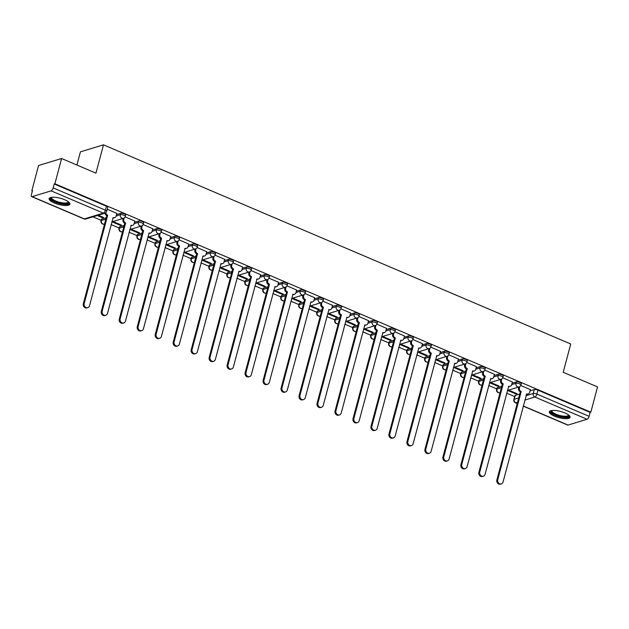 <?xml version="1.0" encoding="UTF-8"?>
<svg xmlns="http://www.w3.org/2000/svg" width="629" height="629" viewBox="0 0 629 629"><rect width="100%" height="100%" fill="white"/><g stroke="black" fill="none" stroke-linecap="round" stroke-linejoin="round"><path stroke-width="0.94" d="M125.721 215.008A2.752 0.826 -165.1 0 0 124.408 213.891A2.752 0.826 -165.1 0 0 120.752 213.317L120.383 214.709A2.752 0.826 14.9 0 1 124.031 215.283A2.752 0.826 14.9 0 1 125.352 216.4L125.721 215.008M143.703 222.666A2.752 0.826 -165.1 0 0 142.382 221.55A2.752 0.826 -165.1 0 0 138.734 220.976L138.364 222.375A2.752 0.826 14.9 0 1 142.012 222.949A2.752 0.826 14.9 0 1 143.326 224.066L143.703 222.666M161.684 230.332A2.752 0.826 -165.1 0 0 160.364 229.215A2.752 0.826 -165.1 0 0 156.715 228.642L156.346 230.041A2.752 0.826 14.9 0 1 159.994 230.615A2.752 0.826 14.9 0 1 161.307 231.731L161.684 230.332M179.658 237.998A2.752 0.826 -165.1 0 0 178.345 236.881A2.752 0.826 -165.1 0 0 174.697 236.307L174.327 237.699A2.752 0.826 14.9 0 1 177.976 238.273A2.752 0.826 14.9 0 1 179.289 239.39L179.658 237.998M197.64 245.656A2.752 0.826 -165.1 0 0 196.327 244.539A2.752 0.826 -165.1 0 0 192.678 243.966L192.301 245.365A2.752 0.826 14.9 0 1 195.957 245.939A2.752 0.826 14.9 0 1 197.27 247.055L197.64 245.656M215.621 253.322A2.752 0.826 -165.1 0 0 214.308 252.205A2.752 0.826 -165.1 0 0 210.652 251.631L210.283 253.031A2.752 0.826 14.9 0 1 213.931 253.605A2.752 0.826 14.9 0 1 215.252 254.721L215.621 253.322M233.603 260.988A2.752 0.826 -165.1 0 0 232.282 259.871A2.752 0.826 -165.1 0 0 228.634 259.297L228.264 260.689A2.752 0.826 14.9 0 1 231.912 261.263A2.752 0.826 14.9 0 1 233.233 262.379L233.603 260.988M251.584 268.646A2.752 0.826 -165.1 0 0 250.263 267.529A2.752 0.826 -165.1 0 0 246.615 266.955L246.246 268.355A2.752 0.826 14.9 0 1 249.894 268.929A2.752 0.826 14.9 0 1 251.207 270.045L251.584 268.646M269.558 276.312A2.752 0.826 -165.1 0 0 268.245 275.195A2.752 0.826 -165.1 0 0 264.597 274.621L264.227 276.021A2.752 0.826 14.9 0 1 267.875 276.595A2.752 0.826 14.9 0 1 269.188 277.711L269.558 276.312M287.539 283.978A2.752 0.826 -165.1 0 0 286.226 282.861A2.752 0.826 -165.1 0 0 282.578 282.287L282.201 283.679A2.752 0.826 14.9 0 1 285.857 284.253A2.752 0.826 14.9 0 1 287.17 285.369L287.539 283.978M305.521 291.636A2.752 0.826 -165.1 0 0 304.208 290.519A2.752 0.826 -165.1 0 0 300.552 289.945L300.182 291.345A2.752 0.826 14.9 0 1 303.831 291.919A2.752 0.826 14.9 0 1 305.151 293.035L305.521 291.636M323.503 299.302A2.752 0.826 -165.1 0 0 322.182 298.185A2.752 0.826 -165.1 0 0 318.533 297.611L318.164 299.011A2.752 0.826 14.9 0 1 321.812 299.585A2.752 0.826 14.9 0 1 323.133 300.701L323.503 299.302M341.484 306.968A2.752 0.826 -165.1 0 0 340.163 305.851A2.752 0.826 -165.1 0 0 336.515 305.277L336.145 306.669A2.752 0.826 14.9 0 1 339.794 307.243A2.752 0.826 14.9 0 1 341.107 308.359L341.484 306.968M359.458 314.626A2.752 0.826 -165.1 0 0 358.145 313.509A2.752 0.826 -165.1 0 0 354.497 312.935L354.127 314.335A2.752 0.826 14.9 0 1 357.775 314.909A2.752 0.826 14.9 0 1 359.088 316.025L359.458 314.626M377.439 322.292A2.752 0.826 -165.1 0 0 376.126 321.175A2.752 0.826 -165.1 0 0 372.478 320.601L372.101 322.001A2.752 0.826 14.9 0 1 375.757 322.575A2.752 0.826 14.9 0 1 377.07 323.691L377.439 322.292M395.421 329.958A2.752 0.826 -165.1 0 0 394.108 328.841A2.752 0.826 -165.1 0 0 390.452 328.267L390.082 329.659A2.752 0.826 14.9 0 1 393.73 330.233A2.752 0.826 14.9 0 1 395.051 331.349L395.421 329.958M413.402 337.616A2.752 0.826 -165.1 0 0 412.081 336.499A2.752 0.826 -165.1 0 0 408.433 335.925L408.064 337.325A2.752 0.826 14.9 0 1 411.712 337.899A2.752 0.826 14.9 0 1 413.033 339.015L413.402 337.616M431.384 345.282A2.752 0.826 -165.1 0 0 430.063 344.165A2.752 0.826 -165.1 0 0 426.415 343.591L426.045 344.991A2.752 0.826 14.9 0 1 429.693 345.565A2.752 0.826 14.9 0 1 431.007 346.681L431.384 345.282M449.358 352.948A2.752 0.826 -165.1 0 0 448.045 351.831A2.752 0.826 -165.1 0 0 444.396 351.257L444.027 352.649A2.752 0.826 14.9 0 1 447.675 353.223A2.752 0.826 14.9 0 1 448.988 354.339L449.358 352.948M467.339 360.606A2.752 0.826 -165.1 0 0 466.026 359.489A2.752 0.826 -165.1 0 0 462.378 358.915L462.001 360.315A2.752 0.826 14.9 0 1 465.657 360.889A2.752 0.826 14.9 0 1 466.97 362.005L467.339 360.606M485.321 368.272A2.752 0.826 -165.1 0 0 484.008 367.155A2.752 0.826 -165.1 0 0 480.352 366.581L479.982 367.981A2.752 0.826 14.9 0 1 483.63 368.555A2.752 0.826 14.9 0 1 484.951 369.671L485.321 368.272M503.302 375.938A2.752 0.826 -165.1 0 0 501.981 374.821A2.752 0.826 -165.1 0 0 498.333 374.247L497.964 375.639A2.752 0.826 14.9 0 1 501.612 376.213A2.752 0.826 14.9 0 1 502.933 377.329L503.302 375.938M521.284 383.596A2.752 0.826 -165.1 0 0 519.963 382.479A2.752 0.826 -165.1 0 0 516.315 381.905L515.945 383.305A2.752 0.826 14.9 0 1 519.593 383.879A2.752 0.826 14.9 0 1 520.906 384.995L521.284 383.596M554.464 416.154A10.732 3.208 -165.1 0 0 570.086 417.318A10.732 3.208 -165.1 0 0 564.952 412.962A10.732 3.208 -165.1 0 0 549.337 411.798A10.732 3.208 -165.1 0 0 554.464 416.154M54.251 202.955A10.732 3.208 -165.1 0 0 69.874 204.126A10.732 3.208 -165.1 0 0 64.74 199.77A10.732 3.208 -165.1 0 0 49.125 198.599A10.732 3.208 -165.1 0 0 54.251 202.955M61.611 158.508L95.954 173.148L103.486 144.835L570.739 343.984L563.207 372.289L597.55 386.929L590.828 412.192L54.888 183.77L61.611 158.508L38.55 165.513L31.827 190.776L32.378 191.012M92.927 216.824L101.12 220.315M111.105 224.569L119.101 227.973M129.087 232.235L137.083 235.639M147.068 239.893L155.064 243.305M165.05 247.559L173.046 250.963M183.023 255.225L191.019 258.629M201.005 262.883L209.001 266.295M218.986 270.549L226.983 273.953M236.968 278.215L244.964 281.619M254.949 285.873L262.946 289.285M272.923 293.539L280.919 296.943M290.905 301.205L298.901 304.609M308.886 308.863L316.882 312.275M326.868 316.529L334.864 319.933M344.849 324.194L352.845 327.599M362.823 331.853L370.819 335.265M380.804 339.518L388.801 342.923M398.786 347.184L406.782 350.589M416.768 354.842L424.764 358.255M434.749 362.508L442.745 365.913M452.723 370.174L460.719 373.579M470.704 377.832L478.7 381.245M488.686 385.498L496.682 388.903M506.667 393.164L514.664 396.569M76.919 165.034L80.426 151.848L103.486 144.835M31.827 190.776L32.496 190.571L31.45 194.51A2.752 1.14 -66.9 0 0 31.717 196.633A2.752 1.14 -66.9 0 0 32.118 196.641L51.146 190.854A2.752 1.14 -66.9 0 0 53.166 187.906L105.381 210.165A2.752 0.826 14.9 0 1 106.694 211.281L107.74 207.342A2.752 0.826 14.9 0 0 106.427 206.226L105.381 210.165A2.752 1.14 -66.9 0 1 103.36 213.113L51.146 190.854M54.888 183.77L54.212 183.975L53.166 187.906M515.269 395.35L514.223 399.289A2.752 0.826 14.9 0 0 513.862 399.564L514.915 395.625A2.752 0.826 14.9 0 1 515.269 395.35L519.758 393.99M530.058 390.861L534.296 389.571L533.25 393.502A2.752 0.826 14.9 0 1 536.899 394.076L589.106 416.335A2.752 1.14 113.1 0 1 587.085 419.284L568.058 425.062A2.752 1.14 113.1 0 1 567.657 425.055L523.234 406.122M589.106 416.335L590.159 412.396L590.828 412.192M489.598 382.747L498.074 386.355L498.254 385.695M498.074 386.355L499.08 386.049L490.604 382.44M512.391 382.007L502.76 377.801M471.616 375.081L480.092 378.697L480.273 378.029M480.092 378.697L481.106 378.391L472.623 374.774M494.418 374.341L484.778 370.135M453.635 367.415L462.118 371.031L462.291 370.371M462.118 371.031L463.125 370.725L454.649 367.108M476.436 366.676L466.797 362.469M435.653 359.757L444.137 363.365L444.31 362.705M444.137 363.365L445.143 363.059L436.668 359.45M458.455 359.017L448.815 354.811M417.68 352.091L426.155 355.707L426.328 355.039M426.155 355.707L427.162 355.401L418.686 351.784M440.473 351.352L430.841 347.145M399.698 344.425L408.174 348.041L408.355 347.381M408.174 348.041L409.18 347.735L400.704 344.118M422.491 343.686L412.86 339.479M381.717 336.767L390.192 340.375L390.373 339.715M390.192 340.375L391.207 340.069L382.723 336.46M404.51 336.028L394.878 331.821M363.735 329.101L372.219 332.717L372.392 332.049M372.219 332.717L373.225 332.411L364.749 328.794M386.536 328.362L376.897 324.155M345.753 321.435L354.237 325.051L354.41 324.391M354.237 325.051L355.243 324.745L346.768 321.128M368.555 320.696L358.915 316.489M327.78 313.777L336.256 317.386L336.429 316.725M336.256 317.386L337.262 317.079L328.786 313.47M350.573 313.038L340.942 308.831M309.798 306.111L318.274 309.727L318.455 309.059M318.274 309.727L319.28 309.421L310.805 305.804M332.592 305.372L322.96 301.165M291.817 298.445L300.292 302.062L300.473 301.401M300.292 302.062L301.307 301.755L292.823 298.138M314.61 297.706L304.979 293.499M273.835 290.787L282.319 294.396L282.492 293.735M282.319 294.396L283.325 294.089L274.849 290.48M296.636 290.048L286.997 285.841M255.854 283.121L264.337 286.738L264.51 286.077M264.337 286.738L265.344 286.431L256.868 282.814M278.655 282.382L269.015 278.175M237.88 275.455L246.356 279.072L246.529 278.411M246.356 279.072L247.362 278.765L238.886 275.148M260.673 274.724L251.042 270.509M219.898 267.797L228.374 271.406L228.555 270.745M228.374 271.406L229.381 271.099L220.905 267.49M242.692 267.058L233.06 262.851M201.917 260.131L210.393 263.748L210.573 263.087M210.393 263.748L211.407 263.441L202.923 259.824M224.71 259.392L215.079 255.185M183.935 252.465L192.419 256.082L192.592 255.421M192.419 256.082L193.425 255.775L184.95 252.158M206.737 251.734L197.097 247.519M165.954 244.807L174.437 248.416L174.61 247.755M174.437 248.416L175.444 248.109L166.968 244.5M188.755 244.068L179.116 239.861M147.98 237.141L156.456 240.758L156.629 240.097M156.456 240.758L157.462 240.451L148.987 236.834M170.773 236.402L161.142 232.195M129.999 229.475L138.474 233.092L138.655 232.431M138.474 233.092L139.481 232.785L131.005 229.168M152.792 228.744L143.16 224.537M112.017 221.817L120.493 225.426L120.674 224.765M120.493 225.426L121.507 225.119L113.023 221.51M134.81 221.078L125.179 216.871M97.236 215.511L102.519 217.768L102.692 217.107M102.519 217.768L103.526 217.461L98.242 215.204M116.837 213.412L107.237 209.221M101.725 219.096L101.355 220.496A2.752 0.826 14.9 0 0 101.002 220.771L101.371 219.372A2.752 0.826 -165.1 0 1 101.725 219.096L106.222 217.736M116.514 214.607L120.752 213.317M119.707 226.762L119.337 228.162A2.752 0.826 14.9 0 0 118.983 228.437L119.353 227.038A2.752 0.826 -165.1 0 1 119.707 226.762L124.196 225.394M134.496 222.265L138.734 220.976M137.688 234.428L137.319 235.82A2.752 0.826 14.9 0 0 136.965 236.095L137.334 234.703A2.752 0.826 -165.1 0 1 137.688 234.428L142.178 233.06M152.477 229.931L156.715 228.642M155.67 242.086L155.292 243.486A2.752 0.826 14.9 0 0 154.938 243.761L155.316 242.362A2.752 0.826 -165.1 0 1 155.67 242.086L160.159 240.726M170.459 237.597L174.697 236.307M173.651 249.752L173.274 251.152A2.752 0.826 14.9 0 0 172.92 251.419L173.29 250.028A2.752 0.826 -165.1 0 1 173.651 249.752L178.141 248.384M188.441 245.255L192.678 243.966M191.625 257.418L191.255 258.81A2.752 0.826 14.9 0 0 190.901 259.085L191.271 257.693A2.752 0.826 -165.1 0 1 191.625 257.418L196.122 256.05M206.414 252.921L210.652 251.631M209.606 265.076L209.237 266.476A2.752 0.826 14.9 0 0 208.883 266.751L209.253 265.352A2.752 0.826 -165.1 0 1 209.606 265.076L214.096 263.716M224.396 260.587L228.634 259.297M227.588 272.742L227.218 274.142A2.752 0.826 14.9 0 0 226.865 274.409L227.234 273.017A2.752 0.826 -165.1 0 1 227.588 272.742L232.077 271.374M242.377 268.245L246.615 266.955M245.569 280.408L245.2 281.8A2.752 0.826 14.9 0 0 244.838 282.075L245.216 280.676A2.752 0.826 -165.1 0 1 245.569 280.408L250.059 279.04M260.359 275.911L264.597 274.621M263.551 288.066L263.174 289.466A2.752 0.826 14.9 0 0 262.82 289.741L263.189 288.341A2.752 0.826 -165.1 0 1 263.551 288.066L268.04 286.706M278.34 283.577L282.578 282.287M281.525 295.732L281.155 297.124A2.752 0.826 14.9 0 0 280.801 297.399L281.171 296.007A2.752 0.826 -165.1 0 1 281.525 295.732L286.022 294.364M296.314 291.235L300.552 289.945M299.506 303.398L299.137 304.79A2.752 0.826 14.9 0 0 298.783 305.065L299.152 303.665A2.752 0.826 -165.1 0 1 299.506 303.398L303.996 302.03M314.296 298.901L318.533 297.611M317.488 311.056L317.118 312.456A2.752 0.826 14.9 0 0 316.764 312.731L317.134 311.331A2.752 0.826 -165.1 0 1 317.488 311.056L321.977 309.696M332.277 306.567L336.515 305.277M335.469 318.722L335.1 320.114A2.752 0.826 14.9 0 0 334.738 320.389L335.115 318.997A2.752 0.826 -165.1 0 1 335.469 318.722L339.959 317.354M350.259 314.225L354.497 312.935M353.451 326.388L353.073 327.78A2.752 0.826 14.9 0 0 352.72 328.055L353.089 326.655A2.752 0.826 -165.1 0 1 353.451 326.388L357.94 325.02M368.24 321.891L372.478 320.601M371.424 334.046L371.055 335.446A2.752 0.826 14.9 0 0 370.701 335.721L371.071 334.321A2.752 0.826 -165.1 0 1 371.424 334.046L375.922 332.686M386.214 329.549L390.452 328.267M389.406 341.712L389.036 343.104A2.752 0.826 14.9 0 0 388.683 343.379L389.052 341.987A2.752 0.826 -165.1 0 1 389.406 341.712L393.896 340.344M404.195 337.215L408.433 335.925M407.388 349.37L407.018 350.77A2.752 0.826 14.9 0 0 406.664 351.045L407.034 349.645A2.752 0.826 -165.1 0 1 407.388 349.37L411.877 348.01M422.177 344.881L426.415 343.591M425.369 357.036L425 358.436A2.752 0.826 14.9 0 0 424.638 358.711L425.015 357.311A2.752 0.826 -165.1 0 1 425.369 357.036L429.859 355.676M440.158 352.539L444.396 351.257M443.351 364.702L442.973 366.094A2.752 0.826 14.9 0 0 442.619 366.369L442.989 364.977A2.752 0.826 -165.1 0 1 443.351 364.702L447.84 363.334M458.14 360.205L462.378 358.915M461.324 372.36L460.955 373.76A2.752 0.826 14.9 0 0 460.601 374.035L460.971 372.635A2.752 0.826 -165.1 0 1 461.324 372.36L465.822 371M476.114 367.871L480.352 366.581M479.306 380.026L478.936 381.426A2.752 0.826 14.9 0 0 478.583 381.701L478.952 380.301A2.752 0.826 -165.1 0 1 479.306 380.026L483.795 378.658M494.095 375.529L498.333 374.247M497.287 387.692L496.918 389.084A2.752 0.826 14.9 0 0 496.564 389.359L496.934 387.967A2.752 0.826 -165.1 0 1 497.287 387.692L501.777 386.324M512.077 383.195L516.315 381.905M507.579 390.405L516.055 394.021L516.228 393.361M516.055 394.021L517.062 393.715L508.586 390.098M530.373 389.666L520.741 385.459M54.212 183.975L106.427 206.226M590.159 412.396L537.944 390.145A2.752 0.826 -165.1 0 0 534.296 389.571M519.774 386.576L519.42 387.92A2.752 2.367 73.1 0 0 521.048 391.435L520.175 391.702A2.752 2.367 -106.9 0 1 518.548 388.179L518.862 386.977M521.221 391.513L497.743 479.738A3.169 2.72 73.1 0 0 498.498 482.954A3.169 2.72 73.1 0 0 501.321 483.898A3.169 2.72 73.1 0 0 503.051 481.995L526.693 393.848A2.752 2.367 73.1 0 0 528.171 393.943L527.299 394.202A2.752 2.367 -106.9 0 1 526.387 394.273M501.321 483.898L500.44 484.165A3.169 2.72 -106.9 0 1 497.625 483.221A3.169 2.72 -106.9 0 1 496.871 480.006L520.348 391.781M528.171 393.943A2.752 2.367 73.1 0 0 529.673 392.292L530.396 389.579M501.793 378.917L501.439 380.254A2.752 2.367 73.1 0 0 503.066 383.776L502.194 384.044A2.752 2.367 -106.9 0 1 500.566 380.521L500.888 379.311M503.239 383.847L479.77 472.072A3.169 2.72 73.1 0 0 480.517 475.288A3.169 2.72 73.1 0 0 483.339 476.232A3.169 2.72 73.1 0 0 485.069 474.337L508.719 386.182A2.752 2.367 73.1 0 0 510.19 386.277L509.317 386.544A2.752 2.367 -106.9 0 1 508.413 386.607M483.339 476.232L482.467 476.499A3.169 2.72 -106.9 0 1 479.644 475.555A3.169 2.72 -106.9 0 1 478.889 472.34L502.367 384.115M510.19 386.277A2.752 2.367 73.1 0 0 511.699 384.626L512.415 381.913M483.819 371.252L483.457 372.588A2.752 2.367 73.1 0 0 485.085 376.111L484.212 376.378A2.752 2.367 -106.9 0 1 482.585 372.855L482.907 371.653M485.258 376.181L461.788 464.414A3.169 2.72 73.1 0 0 462.535 467.622A3.169 2.72 73.1 0 0 465.358 468.574A3.169 2.72 73.1 0 0 467.088 466.671L490.738 378.516A2.752 2.367 73.1 0 0 492.208 378.611L491.335 378.878A2.752 2.367 -106.9 0 1 490.431 378.941M465.358 468.574L464.485 468.833A3.169 2.72 -106.9 0 1 461.662 467.89A3.169 2.72 -106.9 0 1 460.915 464.674L484.385 376.449M492.208 378.611A2.752 2.367 73.1 0 0 493.718 376.96L494.441 374.255M568.844 415.171A9.293 2.775 14.9 0 1 564.449 417.106A9.293 2.775 14.9 0 1 554.22 414.354A9.293 2.775 14.9 0 1 551.476 410.548M551.924 410.485A8.602 2.571 -165.1 0 0 551.837 410.698A8.602 2.571 -165.1 0 0 555.682 414.071A8.602 2.571 -165.1 0 0 564.284 416.201A8.602 2.571 -165.1 0 0 568.459 415.116A8.602 2.571 -165.1 0 0 568.49 414.896M549.66 411.272A10.669 3.184 -165.1 0 0 565.109 417.632A10.669 3.184 -165.1 0 0 570.063 416.705M68.632 201.98A9.293 2.775 14.9 0 1 64.237 203.906A9.293 2.775 14.9 0 1 54.008 201.162A9.293 2.775 14.9 0 1 51.264 197.357M51.712 197.294A8.602 2.571 -165.1 0 0 51.625 197.498A8.602 2.571 -165.1 0 0 55.47 200.871A8.602 2.571 -165.1 0 0 64.072 203.01A8.602 2.571 -165.1 0 0 68.246 201.925A8.602 2.571 -165.1 0 0 68.278 201.697M49.447 198.08A10.669 3.184 -165.1 0 0 64.897 204.433A10.669 3.184 -165.1 0 0 69.85 203.505M465.837 363.586L465.476 364.93A2.752 2.367 73.1 0 0 467.111 368.445L466.231 368.712A2.752 2.367 -106.9 0 1 464.603 365.19L464.925 363.987M467.284 368.523L443.807 456.748A3.169 2.72 73.1 0 0 444.561 459.964A3.169 2.72 73.1 0 0 447.376 460.908A3.169 2.72 73.1 0 0 449.106 459.005L472.756 370.858A2.752 2.367 73.1 0 0 474.235 370.953L473.354 371.212A2.752 2.367 -106.9 0 1 472.45 371.283M447.376 460.908L446.504 461.175A3.169 2.72 -106.9 0 1 443.681 460.231A3.169 2.72 -106.9 0 1 442.934 457.016L466.404 368.791M474.235 370.953A2.752 2.367 73.1 0 0 475.736 369.302L476.46 366.589M447.856 355.928L447.502 357.264A2.752 2.367 73.1 0 0 449.13 360.787L448.257 361.054A2.752 2.367 -106.9 0 1 446.621 357.531L446.944 356.321M449.303 360.857L425.825 449.082A3.169 2.72 73.1 0 0 426.58 452.298A3.169 2.72 73.1 0 0 429.395 453.242A3.169 2.72 73.1 0 0 431.124 451.347L454.775 363.192A2.752 2.367 73.1 0 0 456.253 363.287L455.38 363.554A2.752 2.367 -106.9 0 1 454.468 363.617M429.395 453.242L428.522 453.509A3.169 2.72 -106.9 0 1 425.707 452.566A3.169 2.72 -106.9 0 1 424.952 449.35L448.43 361.125M456.253 363.287A2.752 2.367 73.1 0 0 457.755 361.636L458.478 358.923M429.874 348.262L429.521 349.598A2.752 2.367 73.1 0 0 431.148 353.121L430.275 353.388A2.752 2.367 -106.9 0 1 428.648 349.866L428.962 348.663M431.321 353.199L407.844 441.424A3.169 2.72 73.1 0 0 408.598 444.64A3.169 2.72 73.1 0 0 411.421 445.584A3.169 2.72 73.1 0 0 413.151 443.681L436.793 355.527A2.752 2.367 73.1 0 0 438.271 355.621L437.399 355.888A2.752 2.367 -106.9 0 1 436.487 355.959M411.421 445.584L410.54 445.843A3.169 2.72 -106.9 0 1 407.726 444.9A3.169 2.72 -106.9 0 1 406.971 441.684L430.448 353.459M438.271 355.621A2.752 2.367 73.1 0 0 439.773 353.97L440.497 351.265M411.893 340.596L411.539 341.94A2.752 2.367 73.1 0 0 413.167 345.455L412.294 345.722A2.752 2.367 -106.9 0 1 410.666 342.2L410.989 340.997M413.339 345.533L389.87 433.758A3.169 2.72 73.1 0 0 390.617 436.974A3.169 2.72 73.1 0 0 393.44 437.918A3.169 2.72 73.1 0 0 395.169 436.015L418.82 347.868A2.752 2.367 73.1 0 0 420.29 347.963L419.417 348.222A2.752 2.367 -106.9 0 1 418.513 348.293M393.44 437.918L392.567 438.185A3.169 2.72 -106.9 0 1 389.744 437.241A3.169 2.72 -106.9 0 1 388.989 434.026L412.467 345.801M420.29 347.963A2.752 2.367 73.1 0 0 421.8 346.312L422.515 343.599M393.919 332.938L393.557 334.274A2.752 2.367 73.1 0 0 395.185 337.797L394.312 338.064A2.752 2.367 -106.9 0 1 392.685 334.542L393.007 333.331M395.358 337.867L371.888 426.092A3.169 2.72 73.1 0 0 372.635 429.308A3.169 2.72 73.1 0 0 375.458 430.252A3.169 2.72 73.1 0 0 377.188 428.357L400.838 340.203A2.752 2.367 73.1 0 0 402.308 340.297L401.436 340.564A2.752 2.367 -106.9 0 1 400.531 340.627M375.458 430.252L374.585 430.519A3.169 2.72 -106.9 0 1 371.763 429.576A3.169 2.72 -106.9 0 1 371.016 426.36L394.485 338.135M402.308 340.297A2.752 2.367 73.1 0 0 403.818 338.646L404.541 335.933M375.938 325.272L375.576 326.608A2.752 2.367 73.1 0 0 377.211 330.131L376.331 330.398A2.752 2.367 -106.9 0 1 374.703 326.876L375.026 325.673M377.384 330.209L353.907 418.434A3.169 2.72 73.1 0 0 354.662 421.65A3.169 2.72 73.1 0 0 357.476 422.594A3.169 2.72 73.1 0 0 359.206 420.691L382.857 332.537A2.752 2.367 73.1 0 0 384.335 332.631L383.454 332.898A2.752 2.367 -106.9 0 1 382.55 332.969M357.476 422.594L356.604 422.853A3.169 2.72 -106.9 0 1 353.781 421.91A3.169 2.72 -106.9 0 1 353.034 418.694L376.504 330.469M384.335 332.631A2.752 2.367 73.1 0 0 385.836 330.98L386.56 328.275M357.956 317.606L357.602 318.95A2.752 2.367 73.1 0 0 359.23 322.473L358.357 322.732A2.752 2.367 -106.9 0 1 356.722 319.21L357.044 318.007M359.403 322.543L335.925 410.768A3.169 2.72 73.1 0 0 336.68 413.984A3.169 2.72 73.1 0 0 339.495 414.928A3.169 2.72 73.1 0 0 341.225 413.025L364.875 324.878A2.752 2.367 73.1 0 0 366.353 324.973L365.48 325.24A2.752 2.367 -106.9 0 1 364.568 325.303M339.495 414.928L338.622 415.195A3.169 2.72 -106.9 0 1 335.807 414.252A3.169 2.72 -106.9 0 1 335.053 411.036L358.53 322.811M366.353 324.973A2.752 2.367 73.1 0 0 367.855 323.322L368.578 320.609M339.974 309.948L339.621 311.284A2.752 2.367 73.1 0 0 341.248 314.807L340.375 315.074A2.752 2.367 -106.9 0 1 338.748 311.552L339.062 310.341M341.421 314.877L317.944 403.103A3.169 2.72 73.1 0 0 318.699 406.318A3.169 2.72 73.1 0 0 321.521 407.262A3.169 2.72 73.1 0 0 323.251 405.367L346.894 317.213A2.752 2.367 73.1 0 0 348.372 317.307L347.499 317.574A2.752 2.367 -106.9 0 1 346.587 317.637M321.521 407.262L320.641 407.529A3.169 2.72 -106.9 0 1 317.826 406.586A3.169 2.72 -106.9 0 1 317.071 403.37L340.548 315.145M348.372 317.307A2.752 2.367 73.1 0 0 349.873 315.656L354.127 314.335A2.752 2.367 73.1 0 0 355.755 317.857A2.752 2.367 -106.9 0 0 357.233 317.952A2.752 2.752 0 0 0 359.088 316.025M350.597 312.943L349.873 315.656M321.993 302.282L321.639 303.618A2.752 2.367 73.1 0 0 323.267 307.141L322.394 307.408A2.752 2.367 -106.9 0 1 320.766 303.886L321.089 302.683M323.44 307.219L299.962 395.444A3.169 2.72 73.1 0 0 300.717 398.66A3.169 2.72 73.1 0 0 303.54 399.604A3.169 2.72 73.1 0 0 305.269 397.701L328.92 309.547A2.752 2.367 73.1 0 0 330.39 309.641L329.517 309.908A2.752 2.367 -106.9 0 1 328.613 309.979M303.54 399.604L302.667 399.863A3.169 2.72 -106.9 0 1 299.844 398.92A3.169 2.72 -106.9 0 1 299.089 395.712L322.567 307.479M330.39 309.641A2.752 2.367 73.1 0 0 331.9 307.99L336.145 306.669A2.752 2.367 73.1 0 0 337.773 310.191A2.752 2.367 -106.9 0 0 339.251 310.286A2.752 2.752 0 0 0 341.107 308.359M332.615 305.285L331.9 307.99M304.011 294.616L303.658 295.96A2.752 2.367 73.1 0 0 305.285 299.483L304.412 299.742A2.752 2.367 -106.9 0 1 302.785 296.22L303.107 295.017M305.458 299.553L281.989 387.779A3.169 2.72 73.1 0 0 282.736 390.994A3.169 2.72 73.1 0 0 285.558 391.938A3.169 2.72 73.1 0 0 287.288 390.035L310.938 301.889A2.752 2.367 73.1 0 0 312.409 301.983L311.536 302.25A2.752 2.367 -106.9 0 1 310.632 302.313M285.558 391.938L284.685 392.205A3.169 2.72 -106.9 0 1 281.863 391.262A3.169 2.72 -106.9 0 1 281.116 388.046L304.585 299.821M312.409 301.983A2.752 2.367 73.1 0 0 313.918 300.332L314.642 297.619M286.038 286.958L285.676 288.294A2.752 2.367 73.1 0 0 287.311 291.817L286.431 292.084A2.752 2.367 -106.9 0 1 284.803 288.562L285.126 287.351M287.484 291.887L264.007 380.113A3.169 2.72 73.1 0 0 264.754 383.328A3.169 2.72 73.1 0 0 267.577 384.272A3.169 2.72 73.1 0 0 269.306 382.377L292.957 294.223A2.752 2.367 73.1 0 0 294.435 294.317L293.554 294.584A2.752 2.367 -106.9 0 1 292.65 294.647M267.577 384.272L266.704 384.539A3.169 2.72 -106.9 0 1 263.881 383.596A3.169 2.72 -106.9 0 1 263.134 380.38L286.604 292.155M294.435 294.317A2.752 2.367 73.1 0 0 295.937 292.666L296.66 289.953M268.056 279.292L267.702 280.628A2.752 2.367 73.1 0 0 269.33 284.151L268.457 284.418A2.752 2.367 -106.9 0 1 266.822 280.896L267.144 279.693M269.503 284.229L246.025 372.454A3.169 2.72 73.1 0 0 246.78 375.67A3.169 2.72 73.1 0 0 249.595 376.614A3.169 2.72 73.1 0 0 251.325 374.711L274.975 286.557A2.752 2.367 73.1 0 0 276.453 286.651L275.581 286.918A2.752 2.367 -106.9 0 1 274.669 286.989M249.595 376.614L248.722 376.881A3.169 2.72 -106.9 0 1 245.908 375.93A3.169 2.72 -106.9 0 1 245.153 372.722L268.63 284.489M276.453 286.651A2.752 2.367 73.1 0 0 277.955 285L278.678 282.295M250.075 271.626L249.721 272.97A2.752 2.367 73.1 0 0 251.348 276.493L250.476 276.752A2.752 2.367 -106.9 0 1 248.848 273.23L249.163 272.027M251.521 276.563L228.044 364.789A3.169 2.72 73.1 0 0 228.799 368.004A3.169 2.72 73.1 0 0 231.621 368.948A3.169 2.72 73.1 0 0 233.351 367.053L256.994 278.899A2.752 2.367 73.1 0 0 258.472 278.993L257.599 279.26A2.752 2.367 -106.9 0 1 256.687 279.323M231.621 368.948L230.741 369.215A3.169 2.72 -106.9 0 1 227.926 368.272A3.169 2.72 -106.9 0 1 227.171 365.056L250.649 276.831M258.472 278.993A2.752 2.367 73.1 0 0 259.974 277.342L260.697 274.629M232.093 263.968L231.739 265.304A2.752 2.367 73.1 0 0 233.367 268.827L232.494 269.094A2.752 2.367 -106.9 0 1 230.867 265.572L231.189 264.361M233.54 268.897L210.062 357.123A3.169 2.72 73.1 0 0 210.817 360.338A3.169 2.72 73.1 0 0 213.64 361.282A3.169 2.72 73.1 0 0 215.37 359.387L239.02 271.233A2.752 2.367 73.1 0 0 240.49 271.327L239.618 271.594A2.752 2.367 -106.9 0 1 238.713 271.657M213.64 361.282L212.767 361.549A3.169 2.72 -106.9 0 1 209.944 360.606A3.169 2.72 -106.9 0 1 209.19 357.39L232.667 269.165M240.49 271.327A2.752 2.367 73.1 0 0 242 269.676L242.715 266.963M214.112 256.302L213.758 257.638A2.752 2.367 73.1 0 0 215.385 261.161L214.513 261.428A2.752 2.367 -106.9 0 1 212.885 257.906L213.207 256.703M215.558 261.239L192.089 349.465A3.169 2.72 73.1 0 0 192.836 352.68A3.169 2.72 73.1 0 0 195.658 353.624A3.169 2.72 73.1 0 0 197.388 351.721L221.038 263.567A2.752 2.367 73.1 0 0 222.509 263.661L221.636 263.928A2.752 2.367 -106.9 0 1 220.732 263.999M195.658 353.624L194.786 353.891A3.169 2.72 -106.9 0 1 191.963 352.94A3.169 2.72 -106.9 0 1 191.216 349.732L214.686 261.499M222.509 263.661A2.752 2.367 73.1 0 0 224.018 262.01L224.742 259.305M196.138 248.636L195.776 249.98A2.752 2.367 73.1 0 0 197.412 253.503L196.531 253.762A2.752 2.367 -106.9 0 1 194.904 250.248L195.226 249.037M197.585 253.573L174.107 341.799A3.169 2.72 73.1 0 0 174.854 345.014A3.169 2.72 73.1 0 0 177.677 345.958A3.169 2.72 73.1 0 0 179.407 344.063L203.057 255.909A2.752 2.367 73.1 0 0 204.535 256.003L203.654 256.27A2.752 2.367 -106.9 0 1 202.75 256.333M177.677 345.958L176.804 346.225A3.169 2.72 -106.9 0 1 173.981 345.282A3.169 2.72 -106.9 0 1 173.234 342.066L196.704 253.841M204.535 256.003A2.752 2.367 73.1 0 0 206.037 254.352L206.76 251.639M178.156 240.978L177.803 242.314A2.752 2.367 73.1 0 0 179.43 245.837L178.557 246.104A2.752 2.367 -106.9 0 1 176.922 242.582L177.244 241.371M179.603 245.908L156.126 334.133A3.169 2.72 73.1 0 0 156.88 337.348A3.169 2.72 73.1 0 0 159.695 338.292A3.169 2.72 73.1 0 0 161.425 336.397L185.075 248.243A2.752 2.367 73.1 0 0 186.554 248.337L185.681 248.604A2.752 2.367 -106.9 0 1 184.769 248.667M159.695 338.292L158.822 338.559A3.169 2.72 -106.9 0 1 156.008 337.616A3.169 2.72 -106.9 0 1 155.253 334.4L178.73 246.175M186.554 248.337A2.752 2.367 73.1 0 0 188.055 246.686L188.779 243.973M160.175 233.312L159.821 234.648A2.752 2.367 73.1 0 0 161.449 238.171L160.576 238.438A2.752 2.367 -106.9 0 1 158.948 234.916L159.263 233.713M161.622 238.249L138.144 326.475A3.169 2.72 73.1 0 0 138.899 329.69A3.169 2.72 73.1 0 0 141.722 330.634A3.169 2.72 73.1 0 0 143.451 328.731L167.094 240.577A2.752 2.367 73.1 0 0 168.572 240.679L167.699 240.938A2.752 2.367 -106.9 0 1 166.787 241.009M141.722 330.634L140.841 330.901A3.169 2.72 -106.9 0 1 138.026 329.95A3.169 2.72 -106.9 0 1 137.271 326.742L160.749 238.509M168.572 240.679A2.752 2.367 73.1 0 0 170.074 239.02L170.797 236.315M142.193 225.646L141.84 226.99A2.752 2.367 73.1 0 0 143.467 230.513L142.594 230.772A2.752 2.367 -106.9 0 1 140.967 227.258L141.289 226.047M143.64 230.584L120.163 318.809A3.169 2.72 73.1 0 0 120.917 322.024A3.169 2.72 73.1 0 0 123.74 322.968A3.169 2.72 73.1 0 0 125.47 321.073L149.12 232.919A2.752 2.367 73.1 0 0 150.59 233.013L149.718 233.28A2.752 2.367 -106.9 0 1 148.814 233.343M123.74 322.968L122.867 323.235A3.169 2.72 -106.9 0 1 120.045 322.292A3.169 2.72 -106.9 0 1 119.29 319.076L142.767 230.851M150.59 233.013A2.752 2.367 73.1 0 0 152.1 231.362L152.816 228.649M124.212 217.988L123.858 219.324A2.752 2.367 73.1 0 0 125.486 222.847L124.613 223.114A2.752 2.367 -106.9 0 1 122.985 219.592L123.308 218.381M125.658 222.918L102.189 311.151A3.169 2.72 73.1 0 0 102.936 314.358A3.169 2.72 73.1 0 0 105.758 315.302A3.169 2.72 73.1 0 0 107.488 313.407L131.139 225.253A2.752 2.367 73.1 0 0 132.609 225.347L131.736 225.614A2.752 2.367 -106.9 0 1 130.832 225.677M105.758 315.302L104.886 315.569A3.169 2.72 -106.9 0 1 102.063 314.626A3.169 2.72 -106.9 0 1 101.316 311.41L124.786 223.185M132.609 225.347A2.752 2.367 73.1 0 0 134.119 223.696L134.842 220.983M105.798 212.688A2.752 2.367 73.1 0 0 107.512 215.181L106.631 215.448A2.752 2.367 -106.9 0 1 104.949 213.168M107.685 215.26L84.207 303.485A3.169 2.72 73.1 0 0 84.954 306.7A3.169 2.72 73.1 0 0 87.777 307.644A3.169 2.72 73.1 0 0 89.507 305.741L113.157 217.587A2.752 2.367 73.1 0 0 114.635 217.689L113.755 217.948A2.752 2.367 -106.9 0 1 112.85 218.019M87.777 307.644L86.904 307.911A3.169 2.72 -106.9 0 1 84.082 306.96A3.169 2.72 -106.9 0 1 83.335 303.752L106.804 215.519M114.635 217.689A2.752 2.367 73.1 0 0 116.137 216.03L116.86 213.325M32.118 196.641L84.333 218.892L103.36 213.113A2.752 2.367 73.1 0 0 104.831 213.207A2.752 2.752 0 0 0 106.694 211.281M517.549 402.293L515.851 402.812A2.752 2.367 -106.9 0 1 514.223 399.289L518.713 397.921M526.009 395.704L533.25 393.502A2.752 2.367 -106.9 0 0 534.878 397.025L524.845 400.075M513.862 399.564A2.752 2.752 0 0 0 515.45 402.804A2.752 1.14 113.1 0 0 515.851 402.812L517.25 403.409M523.273 405.972L568.058 425.062M587.085 419.284L534.878 397.025A2.752 1.14 -66.9 0 0 536.899 394.076L537.944 390.145M101.002 220.771A2.752 2.752 0 0 0 104.461 224.113A2.752 2.367 73.1 0 1 101.355 220.496L105.845 219.128M116.145 215.999L120.383 214.709A2.752 2.367 73.1 0 0 122.01 218.232A2.752 2.367 -106.9 0 0 123.488 218.326A2.752 2.752 0 0 0 125.352 216.4M118.983 228.437A2.752 2.752 0 0 0 122.443 231.779A2.752 2.367 73.1 0 1 119.337 228.162L123.827 226.794M134.126 223.665L138.364 222.375A2.752 2.367 73.1 0 0 139.992 225.897A2.752 2.367 -106.9 0 0 141.47 225.992A2.752 2.752 0 0 0 143.326 224.066M136.965 236.095A2.752 2.752 0 0 0 140.424 239.437A2.752 2.367 73.1 0 1 137.319 235.82L141.808 234.46M152.108 231.33L156.346 230.041A2.752 2.367 73.1 0 0 157.973 233.563A2.752 2.367 -106.9 0 0 159.452 233.658A2.752 2.752 0 0 0 161.307 231.731M154.938 243.761A2.752 2.752 0 0 0 158.398 247.103A2.752 2.367 73.1 0 1 155.292 243.486L159.79 242.118M170.089 238.989L174.327 237.699A2.752 2.367 73.1 0 0 175.955 241.222A2.752 2.367 -106.9 0 0 177.433 241.316A2.752 2.752 0 0 0 179.289 239.39M172.92 251.419A2.752 2.752 0 0 0 176.379 254.761A2.752 2.367 73.1 0 1 173.274 251.152L177.771 249.784M188.063 246.654L192.301 245.365A2.752 2.367 73.1 0 0 193.936 248.887A2.752 2.367 -106.9 0 0 195.407 248.982A2.752 2.752 0 0 0 197.27 247.055M190.901 259.085A2.752 2.752 0 0 0 194.361 262.427A2.752 2.367 73.1 0 1 191.255 258.81L195.745 257.45M206.045 254.32L210.283 253.031A2.752 2.367 73.1 0 0 211.91 256.553A2.752 2.367 -106.9 0 0 213.388 256.648A2.752 2.752 0 0 0 215.252 254.721M208.883 266.751A2.752 2.752 0 0 0 212.343 270.093A2.752 2.367 73.1 0 1 209.237 266.476L213.726 265.108M224.026 261.978L228.264 260.689A2.752 2.367 73.1 0 0 229.892 264.211A2.752 2.367 -106.9 0 0 231.37 264.306A2.752 2.752 0 0 0 233.233 262.379M226.865 274.409A2.752 2.752 0 0 0 230.324 277.751A2.752 2.367 73.1 0 1 227.218 274.142L231.708 272.774M242.008 269.644L246.246 268.355A2.752 2.367 73.1 0 0 247.873 271.877A2.752 2.367 -106.9 0 0 249.351 271.972A2.752 2.752 0 0 0 251.207 270.045M244.838 282.075A2.752 2.752 0 0 0 248.298 285.417A2.752 2.367 73.1 0 1 245.2 281.8L249.689 280.44M259.989 277.303L264.227 276.021A2.752 2.367 73.1 0 0 265.855 279.543A2.752 2.367 -106.9 0 0 267.333 279.638A2.752 2.752 0 0 0 269.188 277.711M262.82 289.741A2.752 2.752 0 0 0 266.279 293.083A2.752 2.367 73.1 0 1 263.174 289.466L267.671 288.098M277.963 284.968L282.201 283.679A2.752 2.367 73.1 0 0 283.836 287.201A2.752 2.367 -106.9 0 0 285.307 287.296A2.752 2.752 0 0 0 287.17 285.369M280.801 297.399A2.752 2.752 0 0 0 284.261 300.741A2.752 2.367 73.1 0 1 281.155 297.124L285.645 295.764M295.945 292.634L300.182 291.345A2.752 2.367 73.1 0 0 301.81 294.867A2.752 2.367 -106.9 0 0 303.288 294.962A2.752 2.752 0 0 0 305.151 293.035M298.783 305.065A2.752 2.752 0 0 0 302.242 308.407A2.752 2.367 73.1 0 1 299.137 304.79L303.626 303.43M313.926 300.292L318.164 299.011A2.752 2.367 73.1 0 0 319.791 302.533A2.752 2.367 -106.9 0 0 321.27 302.628A2.752 2.752 0 0 0 323.133 300.701M316.764 312.731A2.752 2.752 0 0 0 320.224 316.072A2.752 2.367 73.1 0 1 317.118 312.456L321.608 311.088M334.738 320.389A2.752 2.752 0 0 0 338.198 323.731A2.752 2.367 73.1 0 1 335.1 320.114L339.589 318.754M352.72 328.055A2.752 2.752 0 0 0 356.179 331.397A2.752 2.367 73.1 0 1 353.073 327.78L357.571 326.42M367.863 323.282L372.101 322.001A2.752 2.367 73.1 0 0 373.736 325.515A2.752 2.367 -106.9 0 0 375.206 325.618A2.752 2.752 0 0 0 377.07 323.691M370.701 335.721A2.752 2.752 0 0 0 374.161 339.062A2.752 2.367 73.1 0 1 371.055 335.446L375.544 334.078M385.844 330.948L390.082 329.659A2.752 2.367 73.1 0 0 391.71 333.181A2.752 2.367 -106.9 0 0 393.188 333.276A2.752 2.752 0 0 0 395.051 331.349M388.683 343.379A2.752 2.752 0 0 0 392.142 346.721A2.752 2.367 73.1 0 1 389.036 343.104L393.526 341.744M403.826 338.614L408.064 337.325A2.752 2.367 73.1 0 0 409.691 340.847A2.752 2.367 -106.9 0 0 411.169 340.942A2.752 2.752 0 0 0 413.033 339.015M406.664 351.045A2.752 2.752 0 0 0 410.124 354.386A2.752 2.367 73.1 0 1 407.018 350.77L411.508 349.402M421.807 346.272L426.045 344.991A2.752 2.367 73.1 0 0 427.673 348.505A2.752 2.367 -106.9 0 0 429.151 348.608A2.752 2.752 0 0 0 431.007 346.681M424.638 358.711A2.752 2.752 0 0 0 428.105 362.052A2.752 2.367 73.1 0 1 425 358.436L429.489 357.068M439.789 353.938L444.027 352.649A2.752 2.367 73.1 0 0 445.654 356.171A2.752 2.367 -106.9 0 0 447.133 356.266A2.752 2.752 0 0 0 448.988 354.339M442.619 366.369A2.752 2.752 0 0 0 446.079 369.71A2.752 2.367 73.1 0 1 442.973 366.094L447.471 364.734M457.763 361.604L462.001 360.315A2.752 2.367 73.1 0 0 463.636 363.837A2.752 2.367 -106.9 0 0 465.106 363.932A2.752 2.752 0 0 0 466.97 362.005M460.601 374.035A2.752 2.752 0 0 0 464.06 377.376A2.752 2.367 73.1 0 1 460.955 373.76L465.444 372.392M475.744 369.262L479.982 367.981A2.752 2.367 73.1 0 0 481.61 371.495A2.752 2.367 -106.9 0 0 483.088 371.597A2.752 2.752 0 0 0 484.951 369.671M478.583 381.701A2.752 2.752 0 0 0 482.042 385.042A2.752 2.367 73.1 0 1 478.936 381.426L483.426 380.058M493.726 376.928L497.964 375.639A2.752 2.367 73.1 0 0 499.591 379.161A2.752 2.367 -106.9 0 0 501.069 379.256A2.752 2.752 0 0 0 502.933 377.329M496.564 389.359A2.752 2.752 0 0 0 500.024 392.7A2.752 2.367 73.1 0 1 496.918 389.084L501.407 387.723M511.707 384.594L515.945 383.305A2.752 2.367 73.1 0 0 517.573 386.827A2.752 2.367 -106.9 0 0 519.051 386.921A2.752 2.752 0 0 0 520.906 384.995M85.803 218.986A2.752 2.367 73.1 0 1 84.333 218.892A2.752 1.14 113.1 0 1 83.924 218.884A2.752 2.752 0 0 0 85.803 218.986L104.831 213.207M521.048 391.435L520.175 391.702M519.42 387.92L518.548 388.179M497.743 479.738L496.871 480.006M503.066 383.776L502.194 384.044M501.439 380.254L500.566 380.521M479.77 472.072L478.889 472.34M485.085 376.111L484.212 376.378M483.457 372.588L482.585 372.855M461.788 464.414L460.915 464.674M467.111 368.445L466.231 368.712M465.476 364.93L464.603 365.19M443.807 456.748L442.934 457.016M449.13 360.787L448.257 361.054M447.502 357.264L446.621 357.531M425.825 449.082L424.952 449.35M431.148 353.121L430.275 353.388M429.521 349.598L428.648 349.866M407.844 441.424L406.971 441.684M413.167 345.455L412.294 345.722M411.539 341.94L410.666 342.2M389.87 433.758L388.989 434.026M395.185 337.797L394.312 338.064M393.557 334.274L392.685 334.542M371.888 426.092L371.016 426.36M377.211 330.131L376.331 330.398M375.576 326.608L374.703 326.876M353.907 418.434L353.034 418.694M359.23 322.473L358.357 322.732M357.602 318.95L356.722 319.21M335.925 410.768L335.053 411.036M341.248 314.807L340.375 315.074M339.621 311.284L338.748 311.552M317.944 403.103L317.071 403.37M323.267 307.141L322.394 307.408M321.639 303.618L320.766 303.886M299.962 395.444L299.089 395.712M305.285 299.483L304.412 299.742M303.658 295.96L302.785 296.22M281.989 387.779L281.116 388.046M287.311 291.817L286.431 292.084M285.676 288.294L284.803 288.562M264.007 380.113L263.134 380.38M269.33 284.151L268.457 284.418M267.702 280.628L266.822 280.896M246.025 372.454L245.153 372.722M251.348 276.493L250.476 276.752M249.721 272.97L248.848 273.23M228.044 364.789L227.171 365.056M233.367 268.827L232.494 269.094M231.739 265.304L230.867 265.572M210.062 357.123L209.19 357.39M215.385 261.161L214.513 261.428M213.758 257.638L212.885 257.906M192.089 349.465L191.216 349.732M197.412 253.503L196.531 253.762M195.776 249.98L194.904 250.248M174.107 341.799L173.234 342.066M179.43 245.837L178.557 246.104M177.803 242.314L176.922 242.582M156.126 334.133L155.253 334.4M161.449 238.171L160.576 238.438M159.821 234.648L158.948 234.916M138.144 326.475L137.271 326.742M143.467 230.513L142.594 230.772M141.84 226.99L140.967 227.258M120.163 318.809L119.29 319.076M125.486 222.847L124.613 223.114M123.858 219.324L122.985 219.592M102.189 311.151L101.316 311.41M107.512 215.181L106.631 215.448M84.207 303.485L83.335 303.752M519.051 386.921L507.383 390.467M501.069 379.256L489.401 382.802M483.088 371.597L471.42 375.136M465.106 363.932L453.446 367.478M447.133 356.266L435.465 359.812M429.151 348.608L417.483 352.146M411.169 340.942L399.501 344.488M393.188 333.276L381.52 336.822M375.206 325.618L363.546 329.156M357.233 317.952L345.565 321.498M339.251 310.286L327.583 313.832M321.27 302.628L309.602 306.174M303.288 294.962L291.62 298.508M285.307 287.296L273.646 290.842M267.333 279.638L255.665 283.184M249.351 271.972L237.683 275.518M231.37 264.306L219.702 267.852M213.388 256.648L201.72 260.194M195.407 248.982L183.747 252.528M177.433 241.316L165.765 244.862M159.452 233.658L147.784 237.204M141.47 225.992L129.802 229.538M123.488 218.326L111.82 221.872M31.717 196.633L83.924 218.884M515.45 402.804L517.211 403.559"/></g></svg>
